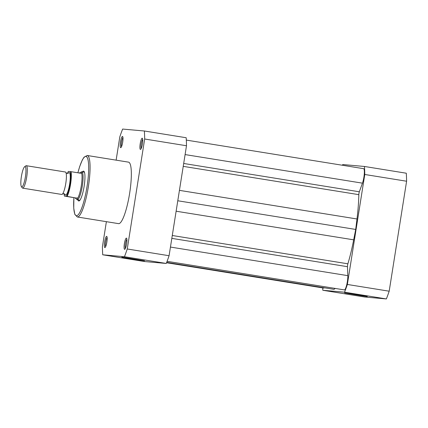 <?xml version="1.0" encoding="UTF-8"?>
<svg xmlns="http://www.w3.org/2000/svg" width="428" height="428" viewBox="0 0 428 428"><rect width="100%" height="100%" fill="white"/><g stroke="black" fill="none" stroke-linecap="round" stroke-linejoin="round"><path stroke-width="0.64" d="M142.433 143.915A5.682 1.113 99.2 0 1 140.657 149.351A5.682 1.113 99.2 0 1 140.218 143.717A5.682 1.113 99.2 0 1 142.433 138.351A5.682 1.113 99.2 0 1 142.433 143.915M142.701 139.368A4.772 0.931 -80.8 0 0 141.277 143.872A4.772 0.931 -80.8 0 0 141.235 148.468M122.692 142.16A5.682 1.113 99.2 0 1 120.915 147.596A5.682 1.113 99.2 0 1 120.471 141.962A5.682 1.113 99.2 0 1 122.686 136.596A5.682 1.113 99.2 0 1 122.692 142.16M122.959 137.613A4.772 0.931 -80.8 0 0 121.531 142.117A4.772 0.931 -80.8 0 0 121.488 146.718M126.613 243.821A5.682 1.113 99.2 0 1 124.837 249.256A5.682 1.113 99.2 0 1 124.393 243.623A5.682 1.113 99.2 0 1 126.608 238.257A5.682 1.113 99.2 0 1 126.613 243.821M126.875 239.273A4.772 0.931 -80.8 0 0 125.452 243.783A4.772 0.931 -80.8 0 0 125.409 248.379M106.866 242.066A5.682 1.113 99.2 0 1 105.09 247.502A5.682 1.113 99.2 0 1 104.651 241.868A5.682 1.113 99.2 0 1 106.861 236.507A5.682 1.113 99.2 0 1 106.866 242.066M107.134 237.519A4.772 0.931 -80.8 0 0 105.705 242.029A4.772 0.931 -80.8 0 0 105.668 246.624M130.92 258.806L121.809 257.207L126.041 257.752L144.52 260.802L130.92 258.806M82.438 171.874A15.119 2.953 99.2 0 1 84.113 171.532A15.119 2.953 99.2 0 1 84.123 186.324A15.119 2.953 99.2 0 1 79.394 200.78A15.119 2.953 99.2 0 1 77.912 199.93M77.094 199.769A14.21 2.777 -80.8 0 0 77.11 199.774A14.21 2.777 -80.8 0 0 77.259 199.823L79.79 200.229A14.21 2.777 -80.8 0 0 79.918 200.24M129.62 193.429A31.142 6.088 -80.8 0 0 128.496 162.142L87.226 155.492A31.142 6.088 99.2 0 1 88.35 186.779A31.142 6.088 99.2 0 1 77.318 216.985L118.588 223.641A31.142 6.088 -80.8 0 0 129.62 193.429M106.385 221.672L102.41 246.774A84.567 16.532 -80.8 0 0 102.72 254.788L124.452 256.72A84.567 16.532 -80.8 0 0 127.255 248.984L144.675 139.009A84.567 16.532 -80.8 0 0 144.364 130.995L122.633 129.063A84.567 16.532 -80.8 0 0 119.829 136.799L116.127 160.152M102.72 254.788L144.541 261.529L166.273 263.461A84.567 16.532 -80.8 0 0 169.076 255.725L186.496 145.75A84.567 16.532 -80.8 0 0 186.185 137.736L144.364 130.995M186.496 145.75L144.675 139.009M127.255 248.984L169.076 255.725M166.273 263.461L124.452 256.72M84.434 172.211A14.21 2.777 -80.8 0 0 84.311 172.179L81.78 171.767A14.21 2.777 -80.8 0 0 81.743 171.767L81.641 173.126L81.24 173.324L71.005 171.676A13.926 2.723 99.2 0 1 70.572 184.158A13.926 2.723 99.2 0 1 67.094 196.372L66.436 196.281A13.471 2.632 -80.8 0 0 70.042 184.077A13.471 2.632 -80.8 0 0 70.347 171.585L71.005 171.676M61.723 194.44A11.369 2.22 -80.8 0 0 61.755 194.446A11.369 2.22 -80.8 0 0 61.787 194.451A11.369 2.22 -80.8 0 0 62.606 193.905A11.369 2.22 -80.8 0 0 65.757 183.58A11.369 2.22 -80.8 0 0 66.008 172.784A11.369 2.22 -80.8 0 0 65.372 172.002A11.369 2.22 -80.8 0 0 65.34 171.997M24.599 166.76L25.803 165.855A11.369 2.22 99.2 0 1 26.242 165.695A11.369 2.22 99.2 0 1 26.274 165.7A11.369 2.22 99.2 0 1 26.67 177.197A11.369 2.22 99.2 0 1 22.689 188.149A11.369 2.22 99.2 0 1 22.657 188.143A11.369 2.22 99.2 0 1 22.256 187.849L21.4 186.613A10.261 2.006 -80.8 0 0 21.791 186.881A10.261 2.006 -80.8 0 0 25.396 176.93A10.261 2.006 -80.8 0 0 25.001 166.62A10.261 2.006 -80.8 0 0 24.599 166.76A10.261 2.006 -80.8 0 0 21.416 176.432A10.261 2.006 -80.8 0 0 21.4 186.613M64.97 194.285L64.997 194.344A11.369 2.22 -80.8 0 0 65.639 195.072A11.369 2.22 -80.8 0 0 69.636 184.04A11.369 2.22 -80.8 0 0 69.192 172.618A11.369 2.22 -80.8 0 0 68.41 173.126M64.098 193.686A13.471 2.632 -80.8 0 0 64.484 196.104L74.937 197.806L77.297 199.828A14.21 2.777 -80.8 0 0 82.278 186.143A14.21 2.777 -80.8 0 0 81.78 171.767M64.703 196.158L66.436 196.281M68.614 171.462L70.347 171.585M74.937 197.806L67.094 196.372M75.285 197.918L77.329 198.02M77.11 199.774L77.629 198.127M79.212 173.11L81.743 171.767A14.21 2.777 -80.8 0 0 81.62 171.767L81.743 171.767M80.785 173.249L81.561 173.319M77.645 198.351A13.926 2.723 -80.8 0 0 81.277 185.886A13.926 2.723 -80.8 0 0 81.641 173.126M167.091 261.331L344.342 289.9A8.523 1.664 99.2 0 0 346.707 284.909A8.523 1.664 99.2 0 0 347.814 275.653L347.472 266.687A2.274 0.444 99.2 0 1 347.59 265.087A2.274 0.444 99.2 0 1 347.878 263.803L172.281 235.496M186.319 140.095L363.586 168.669A8.523 1.664 99.2 0 1 364.271 174.068A8.523 1.664 99.2 0 1 362.457 183.163L359.333 191.781A2.274 0.444 -80.8 0 0 358.953 193.36A2.274 0.444 -80.8 0 0 358.83 194.66A60.813 11.888 99.2 0 1 356.989 218.981L179.428 190.358M356.989 218.981L355.7 229.44L177.781 200.764M355.7 229.44L353.683 239.835A60.813 11.888 99.2 0 1 347.878 263.803M335.285 288.44L333.99 289.349L166.69 262.385M324.242 287.782A8.523 1.664 99.2 0 1 323.707 288.065L166.556 262.739M358.177 294.919L367.288 296.518L363.174 295.989L344.577 292.918L358.177 294.919M342.454 165.261A84.567 16.532 99.2 0 1 342.737 164.539L364.469 166.471A84.567 16.532 99.2 0 1 364.779 174.485L347.359 284.46A84.567 16.532 99.2 0 1 344.556 292.196L322.824 290.264A84.567 16.532 99.2 0 1 322.691 287.905M364.469 166.471L406.29 173.212A84.567 16.532 99.2 0 1 406.6 181.226L389.18 291.2A84.567 16.532 99.2 0 1 386.377 298.937L364.645 297.005L322.824 290.264M347.359 284.46L389.18 291.2M406.6 181.226L364.779 174.485M386.377 298.937L344.556 292.196M73.91 197.64A30.008 5.864 -80.8 0 0 77.8 215.161A30.008 5.864 -80.8 0 0 87.028 186.581A30.008 5.864 -80.8 0 0 87.044 157.279A30.008 5.864 -80.8 0 0 77.917 172.789M68.394 171.409A13.471 2.632 -80.8 0 0 67.357 173.458M347.472 266.687L171.826 238.375M358.83 194.66L183.232 166.358M362.457 183.163L185.099 154.578M359.333 191.781L183.687 163.475M353.683 239.835L176.127 211.213M347.814 275.653L170.446 247.068M87.226 155.492L84.07 157.146L82.299 159.986L79.662 166.631L77.891 172.784M73.883 197.64L73.744 208.19L74.82 214.38L77.318 216.985M62.563 193.954L63.863 193.633L64.997 194.344M65.982 172.725L67.116 173.436L68.373 173.163M65.372 172.002L26.274 165.7M61.755 194.446L22.657 188.143M68.336 171.409L67.335 173.458M64.077 193.681L64.425 196.104"/></g></svg>
